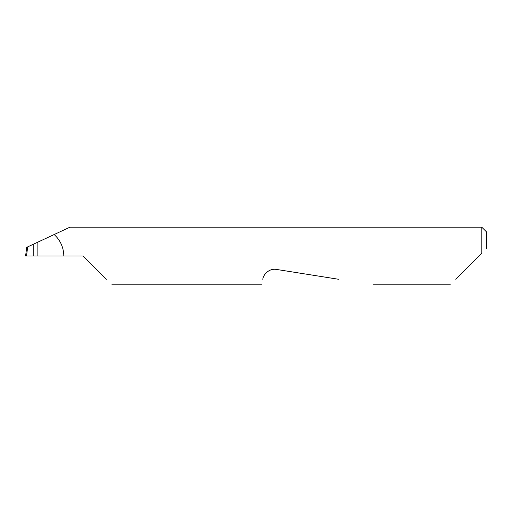 <?xml version="1.0" encoding="UTF-8"?>
<svg xmlns="http://www.w3.org/2000/svg" width="512" height="512" viewBox="0 0 512 512"><rect width="100%" height="100%" fill="white"/><g stroke="black" fill="none" stroke-linecap="round" stroke-linejoin="round"><path stroke-width="0.77" d="M33.197 244.314L37.888 242.125L37.888 256L33.197 256L33.197 244.314L27.654 246.893L26.541 256L33.197 256M455.795 279.309L481.792 253.312L481.792 227.2L69.894 227.2L37.888 242.125M37.888 256L83.046 256L106.355 279.309M262.816 279.398C261.696 286.496 261.696 286.496 262.816 279.398C262.829 275.322 268.768 267.994 276.525 269.44L338.816 279.309M481.792 253.312L479.104 256M63.808 256C63.642 247.482 60.435 240.32 54.195 234.522M26.541 256L25.6 256L26.669 247.354L27.654 246.893M481.792 227.2L486.4 231.808L486.4 248.704M450.304 284.8L373.504 284.8M261.965 284.8L111.846 284.8"/></g></svg>

